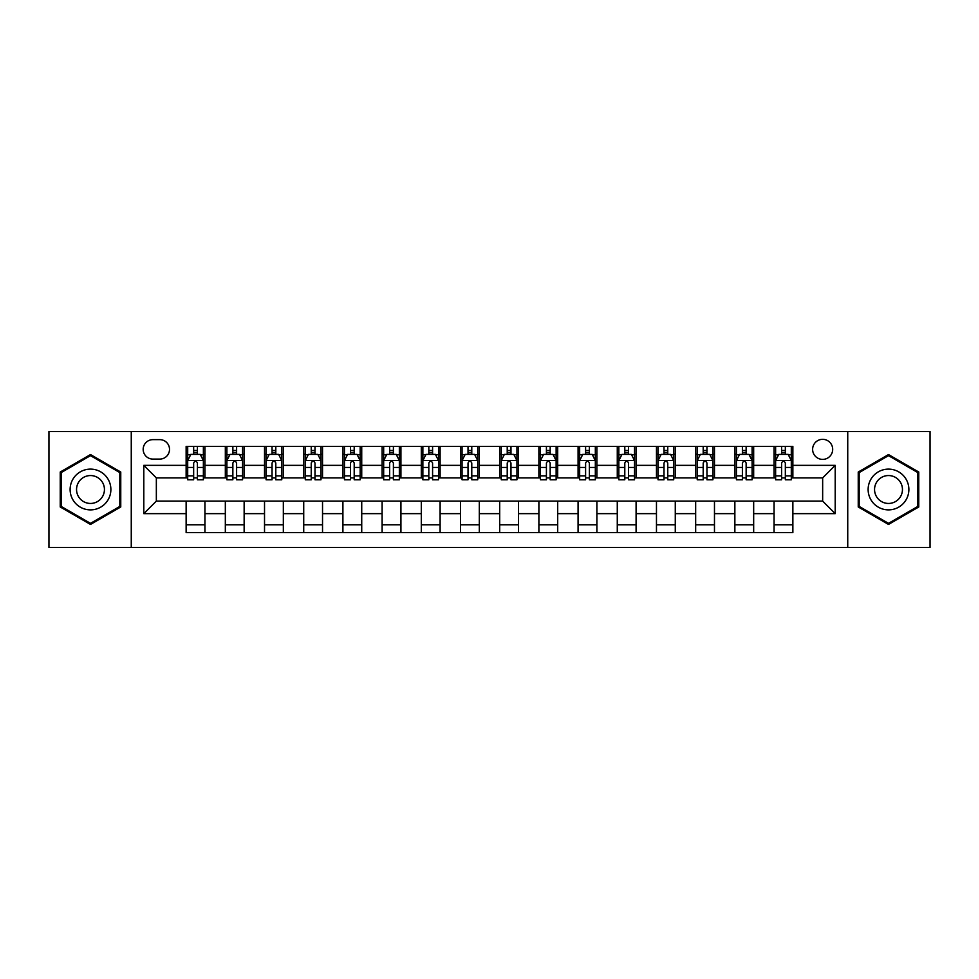 <?xml version="1.0" encoding="UTF-8"?>
<svg xmlns="http://www.w3.org/2000/svg" width="979" height="979" viewBox="0 0 979 979"><rect width="100%" height="100%" fill="white"/><g stroke="black" fill="none" stroke-linecap="round" stroke-linejoin="round"><path stroke-width="1.47" d="M822.654 439.326A10.035 10.035 0 0 0 812.619 449.361A10.035 10.035 0 0 0 822.654 459.396A10.035 10.035 0 0 0 832.688 449.361A10.035 10.035 0 0 0 822.654 439.326M847.741 547.506L930.05 547.506L930.05 431.494L847.741 431.494L847.741 547.506L131.259 547.506L131.259 431.494L48.95 431.494L48.95 547.506L131.259 547.506M152.895 459.09L159.797 459.09A9.717 9.717 0 0 0 169.514 449.361A9.717 9.717 0 0 0 159.797 439.644L152.895 439.644A9.717 9.717 0 0 0 143.179 449.361A9.717 9.717 0 0 0 152.895 459.09M847.741 431.494L131.259 431.494M186.132 513.645L143.803 513.645L143.803 465.355L186.132 465.355L186.132 477.899L156.346 477.899L156.346 501.101L186.132 501.101L186.132 532.613L792.868 532.613L792.868 501.101L822.654 501.101L822.654 477.899L792.868 477.899L792.868 465.355L835.197 465.355L835.197 513.645L792.868 513.645M792.868 465.355L792.868 446.387L186.132 446.387L186.132 465.355M774.059 446.387L774.059 477.899L775.625 477.899M781.585 477.899L785.342 477.899M791.301 477.899L792.868 477.899M774.059 477.899L752.105 477.899M734.862 446.387L734.862 477.899L736.428 477.899M742.388 477.899L746.145 477.899M734.862 477.899L712.908 477.899M695.665 446.387L695.665 477.899L697.232 477.899M703.191 477.899L706.948 477.899M695.665 477.899L673.711 477.899M656.468 446.387L656.468 477.899L658.035 477.899M663.995 477.899L667.764 477.899M656.468 477.899L634.527 477.899M617.272 446.387L617.272 477.899L618.838 477.899M624.798 477.899L628.567 477.899M617.272 477.899L595.33 477.899M578.075 446.387L578.075 477.899L579.654 477.899M585.601 477.899L589.37 477.899M578.075 477.899L556.133 477.899M538.891 446.387L538.891 477.899L540.457 477.899M546.417 477.899L550.174 477.899M538.891 477.899L516.936 477.899M499.694 446.387L499.694 477.899L501.26 477.899M507.22 477.899L510.977 477.899M499.694 477.899L477.74 477.899M460.497 446.387L460.497 477.899L462.064 477.899M468.023 477.899L471.78 477.899M460.497 477.899L438.543 477.899M421.3 446.387L421.3 477.899L422.867 477.899M428.826 477.899L432.583 477.899M421.3 477.899L399.346 477.899M382.104 446.387L382.104 477.899L383.67 477.899M389.63 477.899L393.399 477.899M382.104 477.899L360.162 477.899M342.907 446.387L342.907 477.899L344.473 477.899M350.433 477.899L354.202 477.899M342.907 477.899L320.965 477.899M303.723 446.387L303.723 477.899L305.289 477.899M311.236 477.899L315.005 477.899M303.723 477.899L281.768 477.899M264.526 446.387L264.526 477.899L266.092 477.899M272.052 477.899L275.809 477.899M264.526 477.899L242.572 477.899M225.329 446.387L225.329 477.899L226.895 477.899M232.855 477.899L236.612 477.899M225.329 477.899L203.375 477.899M186.132 477.899L187.699 477.899M193.658 477.899L197.415 477.899M186.132 501.101L204.941 501.101L204.941 532.613M792.868 501.101L204.941 501.101M204.941 446.387L204.941 477.899M186.132 454.219L187.699 454.219M193.658 454.219L197.415 454.219M203.375 454.219L204.941 454.219M186.132 524.781L204.941 524.781M225.329 501.101L225.329 532.613M244.138 446.387L244.138 477.899M225.329 454.219L226.895 454.219M232.855 454.219L236.612 454.219M242.572 454.219L244.138 454.219M244.138 501.101L244.138 532.613M225.329 524.781L244.138 524.781M264.526 501.101L264.526 532.613M283.335 501.101L283.335 532.613M264.526 524.781L283.335 524.781M283.335 446.387L283.335 477.899M264.526 454.219L266.092 454.219M272.052 454.219L275.809 454.219M281.768 454.219L283.335 454.219M303.723 501.101L303.723 532.613M322.532 501.101L322.532 532.613M303.723 524.781L322.532 524.781M322.532 446.387L322.532 477.899M303.723 454.219L305.289 454.219M311.236 454.219L315.005 454.219M320.965 454.219L322.532 454.219M342.907 501.101L342.907 532.613M361.728 501.101L361.728 532.613M342.907 524.781L361.728 524.781M361.728 446.387L361.728 477.899M342.907 454.219L344.473 454.219M350.433 454.219L354.202 454.219M360.162 454.219L361.728 454.219M382.104 501.101L382.104 532.613M400.925 501.101L400.925 532.613M382.104 524.781L400.925 524.781M400.925 446.387L400.925 477.899M382.104 454.219L383.67 454.219M389.63 454.219L393.399 454.219M399.346 454.219L400.925 454.219M421.3 501.101L421.3 532.613M440.109 501.101L440.109 532.613M421.3 524.781L440.109 524.781M440.109 446.387L440.109 477.899M421.3 454.219L422.867 454.219M428.826 454.219L432.583 454.219M438.543 454.219L440.109 454.219M460.497 501.101L460.497 532.613M479.306 501.101L479.306 532.613M460.497 524.781L479.306 524.781M479.306 446.387L479.306 477.899M460.497 454.219L462.064 454.219M468.023 454.219L471.78 454.219M477.74 454.219L479.306 454.219M499.694 501.101L499.694 532.613M518.503 501.101L518.503 532.613M499.694 524.781L518.503 524.781M518.503 446.387L518.503 477.899M499.694 454.219L501.26 454.219M507.22 454.219L510.977 454.219M516.936 454.219L518.503 454.219M538.891 501.101L538.891 532.613M557.7 501.101L557.7 532.613M538.891 524.781L557.7 524.781M557.7 446.387L557.7 477.899M538.891 454.219L540.457 454.219M546.417 454.219L550.174 454.219M556.133 454.219L557.7 454.219M578.075 501.101L578.075 532.613M596.896 501.101L596.896 532.613M578.075 524.781L596.896 524.781M596.896 446.387L596.896 477.899M578.075 454.219L579.654 454.219M585.601 454.219L589.37 454.219M595.33 454.219L596.896 454.219M617.272 501.101L617.272 532.613M636.093 501.101L636.093 532.613M617.272 524.781L636.093 524.781M636.093 446.387L636.093 477.899M617.272 454.219L618.838 454.219M624.798 454.219L628.567 454.219M634.527 454.219L636.093 454.219M656.468 501.101L656.468 532.613M675.277 501.101L675.277 532.613M656.468 524.781L675.277 524.781M675.277 446.387L675.277 477.899M656.468 454.219L658.035 454.219M663.995 454.219L667.764 454.219M673.711 454.219L675.277 454.219M695.665 501.101L695.665 532.613M714.474 501.101L714.474 532.613M695.665 524.781L714.474 524.781M714.474 446.387L714.474 477.899M695.665 454.219L697.232 454.219M703.191 454.219L706.948 454.219M712.908 454.219L714.474 454.219M734.862 501.101L734.862 532.613M753.671 501.101L753.671 532.613M734.862 524.781L753.671 524.781M753.671 446.387L753.671 477.899M734.862 454.219L736.428 454.219M742.388 454.219L746.145 454.219M752.105 454.219L753.671 454.219M774.059 501.101L774.059 532.613M774.059 524.781L792.868 524.781M774.059 454.219L775.625 454.219M781.585 454.219L785.342 454.219M791.301 454.219L792.868 454.219M156.346 477.899L143.803 465.355M156.346 501.101L143.803 513.645M835.197 465.355L822.654 477.899M835.197 513.645L822.654 501.101M90.496 524.438L120.76 506.975L120.76 472.025L90.496 454.562L60.233 472.025L60.233 506.975L90.496 524.438M918.767 472.025L888.504 454.562L858.24 472.025L858.24 506.975L888.504 524.438L918.767 506.975L918.767 472.025M197.415 450.462L193.658 450.462M203.375 475.843L197.415 475.843L197.415 479.783L203.375 479.783L203.375 460.656L200.242 454.378L190.832 454.378L187.699 460.656L187.699 479.783L193.658 479.783L193.658 475.843L187.699 475.843M187.699 460.656L187.699 446.387M203.375 460.656L203.375 446.387M193.658 454.378L193.658 446.387M197.415 446.387L197.415 454.378M197.415 475.843L197.415 463.006C196.167 460.583 194.919 460.583 193.658 463.006L193.658 475.843M236.612 450.462L232.855 450.462M242.572 475.843L236.612 475.843L236.612 479.783L242.572 479.783L242.572 460.656L239.439 454.378L230.028 454.378L226.895 460.656L226.895 479.783L232.855 479.783L232.855 475.843L226.895 475.843M226.895 460.656L226.895 446.387M242.572 460.656L242.572 446.387M232.855 454.378L232.855 446.387M236.612 446.387L236.612 454.378M236.612 475.843L236.612 463.006C235.364 460.583 234.103 460.583 232.855 463.006L232.855 475.843M275.809 450.462L272.052 450.462M281.768 475.843L275.809 475.843L275.809 479.783L281.768 479.783L281.768 460.656L278.636 454.378L269.225 454.378L266.092 460.656L266.092 479.783L272.052 479.783L272.052 475.843L266.092 475.843M266.092 460.656L266.092 446.387M281.768 460.656L281.768 446.387M272.052 454.378L272.052 446.387M275.809 446.387L275.809 454.378M275.809 475.843L275.809 463.006C274.561 460.583 273.3 460.583 272.052 463.006L272.052 475.843M315.005 450.462L311.236 450.462M320.965 475.843L315.005 475.843L315.005 479.783L320.965 479.783L320.965 460.656L317.832 454.378L308.422 454.378L305.289 460.656L305.289 479.783L311.236 479.783L311.236 475.843L305.289 475.843M305.289 460.656L305.289 446.387M320.965 460.656L320.965 446.387M311.236 454.378L311.236 446.387M315.005 446.387L315.005 454.378M315.005 475.843L315.005 463.006C313.757 460.583 312.497 460.583 311.236 463.006L311.236 475.843M354.202 450.462L350.433 450.462M360.162 475.843L354.202 475.843L354.202 479.783L360.162 479.783L360.162 460.656L357.017 454.378L347.618 454.378L344.473 460.656L344.473 479.783L350.433 479.783L350.433 475.843L344.473 475.843M344.473 460.656L344.473 446.387M360.162 460.656L360.162 446.387M350.433 454.378L350.433 446.387M354.202 446.387L354.202 454.378M354.202 475.843L354.202 463.006C352.942 460.583 351.694 460.583 350.433 463.006L350.433 475.843M108.143 479.306A20.375 20.375 0 0 0 80.302 471.854A20.375 20.375 0 0 0 72.85 499.694A20.375 20.375 0 0 0 100.69 507.146A20.375 20.375 0 0 0 108.143 479.306M102.575 482.525A13.951 13.951 0 0 0 83.521 477.422A13.951 13.951 0 0 0 78.418 496.475A13.951 13.951 0 0 0 97.472 501.578A13.951 13.951 0 0 0 102.575 482.525M90.496 523.349L61.175 506.424L61.175 472.576L90.496 455.651L119.817 472.576L119.817 506.424L90.496 523.349M888.504 509.875A20.375 20.375 0 0 0 908.879 489.5A20.375 20.375 0 0 0 888.504 469.125A20.375 20.375 0 0 0 868.128 489.5A20.375 20.375 0 0 0 888.504 509.875M888.504 503.451A13.951 13.951 0 0 0 902.454 489.5A13.951 13.951 0 0 0 888.504 475.549A13.951 13.951 0 0 0 874.553 489.5A13.951 13.951 0 0 0 888.504 503.451M859.183 472.576L888.504 455.651L917.825 472.576L917.825 506.424L888.504 523.349L859.183 506.424L859.183 472.576M393.399 450.462L389.63 450.462M399.346 475.843L393.399 475.843L393.399 479.783L399.346 479.783L399.346 460.656L396.214 454.378L386.815 454.378L383.67 460.656L383.67 479.783L389.63 479.783L389.63 475.843L383.67 475.843M383.67 460.656L383.67 446.387M399.346 460.656L399.346 446.387M389.63 454.378L389.63 446.387M393.399 446.387L393.399 454.378M393.399 475.843L393.399 463.006C392.138 460.583 390.89 460.583 389.63 463.006L389.63 475.843M432.583 450.462L428.826 450.462M438.543 475.843L432.583 475.843L432.583 479.783L438.543 479.783L438.543 460.656L435.41 454.378L426 454.378L422.867 460.656L422.867 479.783L428.826 479.783L428.826 475.843L422.867 475.843M422.867 460.656L422.867 446.387M438.543 460.656L438.543 446.387M428.826 454.378L428.826 446.387M432.583 446.387L432.583 454.378M432.583 475.843L432.583 463.006C431.335 460.583 430.087 460.583 428.826 463.006L428.826 475.843M471.78 450.462L468.023 450.462M477.74 475.843L471.78 475.843L471.78 479.783L477.74 479.783L477.74 460.656L474.607 454.378L465.196 454.378L462.064 460.656L462.064 479.783L468.023 479.783L468.023 475.843L462.064 475.843M462.064 460.656L462.064 446.387M477.74 460.656L477.74 446.387M468.023 454.378L468.023 446.387M471.78 446.387L471.78 454.378M471.78 475.843L471.78 463.006C470.532 460.583 469.271 460.583 468.023 463.006L468.023 475.843M510.977 450.462L507.22 450.462M516.936 475.843L510.977 475.843L510.977 479.783L516.936 479.783L516.936 460.656L513.804 454.378L504.393 454.378L501.26 460.656L501.26 479.783L507.22 479.783L507.22 475.843L501.26 475.843M501.26 460.656L501.26 446.387M516.936 460.656L516.936 446.387M507.22 454.378L507.22 446.387M510.977 446.387L510.977 454.378M510.977 475.843L510.977 463.006C509.729 460.583 508.468 460.583 507.22 463.006L507.22 475.843M550.174 450.462L546.417 450.462M556.133 475.843L550.174 475.843L550.174 479.783L556.133 479.783L556.133 460.656L553 454.378L543.59 454.378L540.457 460.656L540.457 479.783L546.417 479.783L546.417 475.843L540.457 475.843M540.457 460.656L540.457 446.387M556.133 460.656L556.133 446.387M546.417 454.378L546.417 446.387M550.174 446.387L550.174 454.378M550.174 475.843L550.174 463.006C548.925 460.583 547.665 460.583 546.417 463.006L546.417 475.843M589.37 450.462L585.601 450.462M595.33 475.843L589.37 475.843L589.37 479.783L595.33 479.783L595.33 460.656L592.185 454.378L582.786 454.378L579.654 460.656L579.654 479.783L585.601 479.783L585.601 475.843L579.654 475.843M579.654 460.656L579.654 446.387M595.33 460.656L595.33 446.387M585.601 454.378L585.601 446.387M589.37 446.387L589.37 454.378M589.37 475.843L589.37 463.006C588.122 460.583 586.862 460.583 585.601 463.006L585.601 475.843M628.567 450.462L624.798 450.462M634.527 475.843L628.567 475.843L628.567 479.783L634.527 479.783L634.527 460.656L631.382 454.378L621.983 454.378L618.838 460.656L618.838 479.783L624.798 479.783L624.798 475.843L618.838 475.843M618.838 460.656L618.838 446.387M634.527 460.656L634.527 446.387M624.798 454.378L624.798 446.387M628.567 446.387L628.567 454.378M628.567 475.843L628.567 463.006C627.306 460.583 626.058 460.583 624.798 463.006L624.798 475.843M667.764 450.462L663.995 450.462M673.711 475.843L667.764 475.843L667.764 479.783L673.711 479.783L673.711 460.656L670.578 454.378L661.168 454.378L658.035 460.656L658.035 479.783L663.995 479.783L663.995 475.843L658.035 475.843M658.035 460.656L658.035 446.387M673.711 460.656L673.711 446.387M663.995 454.378L663.995 446.387M667.764 446.387L667.764 454.378M667.764 475.843L667.764 463.006C666.503 460.583 665.255 460.583 663.995 463.006L663.995 475.843M706.948 450.462L703.191 450.462M712.908 475.843L706.948 475.843L706.948 479.783L712.908 479.783L712.908 460.656L709.775 454.378L700.364 454.378L697.232 460.656L697.232 479.783L703.191 479.783L703.191 475.843L697.232 475.843M697.232 460.656L697.232 446.387M712.908 460.656L712.908 446.387M703.191 454.378L703.191 446.387M706.948 446.387L706.948 454.378M706.948 475.843L706.948 463.006C705.7 460.583 704.452 460.583 703.191 463.006L703.191 475.843M746.145 450.462L742.388 450.462M752.105 475.843L746.145 475.843L746.145 479.783L752.105 479.783L752.105 460.656L748.972 454.378L739.561 454.378L736.428 460.656L736.428 479.783L742.388 479.783L742.388 475.843L736.428 475.843M736.428 460.656L736.428 446.387M752.105 460.656L752.105 446.387M742.388 454.378L742.388 446.387M746.145 446.387L746.145 454.378M746.145 475.843L746.145 463.006C744.897 460.583 743.636 460.583 742.388 463.006L742.388 475.843M785.342 450.462L781.585 450.462M791.301 475.843L785.342 475.843L785.342 479.783L791.301 479.783L791.301 460.656L788.168 454.378L778.758 454.378L775.625 460.656L775.625 479.783L781.585 479.783L781.585 475.843L775.625 475.843M775.625 460.656L775.625 446.387M791.301 460.656L791.301 446.387M781.585 454.378L781.585 446.387M785.342 446.387L785.342 454.378M785.342 475.843L785.342 463.006C784.093 460.583 782.833 460.583 781.585 463.006L781.585 475.843M225.329 513.645L204.941 513.645M225.329 465.355L204.941 465.355M264.526 465.355L244.138 465.355M264.526 513.645L244.138 513.645M303.723 465.355L283.335 465.355M303.723 513.645L283.335 513.645M342.907 465.355L322.532 465.355M342.907 513.645L322.532 513.645M382.104 465.355L361.728 465.355M382.104 513.645L361.728 513.645M421.3 465.355L400.925 465.355M421.3 513.645L400.925 513.645M460.497 465.355L440.109 465.355M460.497 513.645L440.109 513.645M499.694 465.355L479.306 465.355M499.694 513.645L479.306 513.645M538.891 465.355L518.503 465.355M538.891 513.645L518.503 513.645M578.075 465.355L557.7 465.355M578.075 513.645L557.7 513.645M617.272 465.355L596.896 465.355M617.272 513.645L596.896 513.645M656.468 465.355L636.093 465.355M656.468 513.645L636.093 513.645M695.665 465.355L675.277 465.355M695.665 513.645L675.277 513.645M734.862 465.355L714.474 465.355M734.862 513.645L714.474 513.645M774.059 465.355L753.671 465.355M774.059 513.645L753.671 513.645M203.302 460.497L187.772 460.497M187.699 454.758L190.648 454.758M200.426 454.758L203.375 454.758M193.658 467.448L187.699 467.448M203.375 467.448L197.415 467.448M197.415 452.457L193.658 452.457M242.498 460.497L226.969 460.497M226.895 454.758L229.845 454.758M239.622 454.758L242.572 454.758M232.855 467.448L226.895 467.448M242.572 467.448L236.612 467.448M236.612 452.457L232.855 452.457M281.695 460.497L266.166 460.497M266.092 454.758L269.041 454.758M278.819 454.758L281.768 454.758M272.052 467.448L266.092 467.448M281.768 467.448L275.809 467.448M275.809 452.457L272.052 452.457M320.879 460.497L305.362 460.497M305.289 454.758L308.226 454.758M318.016 454.758L320.965 454.758M311.236 467.448L305.289 467.448M320.965 467.448L315.005 467.448M315.005 452.457L311.236 452.457M360.076 460.497L344.559 460.497M344.473 454.758L347.423 454.758M357.213 454.758L360.162 454.758M350.433 467.448L344.473 467.448M360.162 467.448L354.202 467.448M354.202 452.457L350.433 452.457M399.273 460.497L383.756 460.497M383.67 454.758L386.619 454.758M396.409 454.758L399.346 454.758M389.63 467.448L383.67 467.448M399.346 467.448L393.399 467.448M393.399 452.457L389.63 452.457M438.47 460.497L422.952 460.497M422.867 454.758L425.816 454.758M435.594 454.758L438.543 454.758M428.826 467.448L422.867 467.448M438.543 467.448L432.583 467.448M432.583 452.457L428.826 452.457M477.666 460.497L462.137 460.497M462.064 454.758L465.013 454.758M474.791 454.758L477.74 454.758M468.023 467.448L462.064 467.448M477.74 467.448L471.78 467.448M471.78 452.457L468.023 452.457M516.863 460.497L501.334 460.497M501.26 454.758L504.209 454.758M513.987 454.758L516.936 454.758M507.22 467.448L501.26 467.448M516.936 467.448L510.977 467.448M510.977 452.457L507.22 452.457M556.048 460.497L540.53 460.497M540.457 454.758L543.406 454.758M553.184 454.758L556.133 454.758M546.417 467.448L540.457 467.448M556.133 467.448L550.174 467.448M550.174 452.457L546.417 452.457M595.244 460.497L579.727 460.497M579.654 454.758L582.591 454.758M592.381 454.758L595.33 454.758M585.601 467.448L579.654 467.448M595.33 467.448L589.37 467.448M589.37 452.457L585.601 452.457M634.441 460.497L618.924 460.497M618.838 454.758L621.787 454.758M631.577 454.758L634.527 454.758M624.798 467.448L618.838 467.448M634.527 467.448L628.567 467.448M628.567 452.457L624.798 452.457M673.638 460.497L658.121 460.497M658.035 454.758L660.984 454.758M670.774 454.758L673.711 454.758M663.995 467.448L658.035 467.448M673.711 467.448L667.764 467.448M667.764 452.457L663.995 452.457M712.834 460.497L697.305 460.497M697.232 454.758L700.181 454.758M709.959 454.758L712.908 454.758M703.191 467.448L697.232 467.448M712.908 467.448L706.948 467.448M706.948 452.457L703.191 452.457M752.031 460.497L736.502 460.497M736.428 454.758L739.378 454.758M749.155 454.758L752.105 454.758M742.388 467.448L736.428 467.448M752.105 467.448L746.145 467.448M746.145 452.457L742.388 452.457M791.228 460.497L775.698 460.497M775.625 454.758L778.574 454.758M788.352 454.758L791.301 454.758M781.585 467.448L775.625 467.448M791.301 467.448L785.342 467.448M785.342 452.457L781.585 452.457"/></g></svg>
